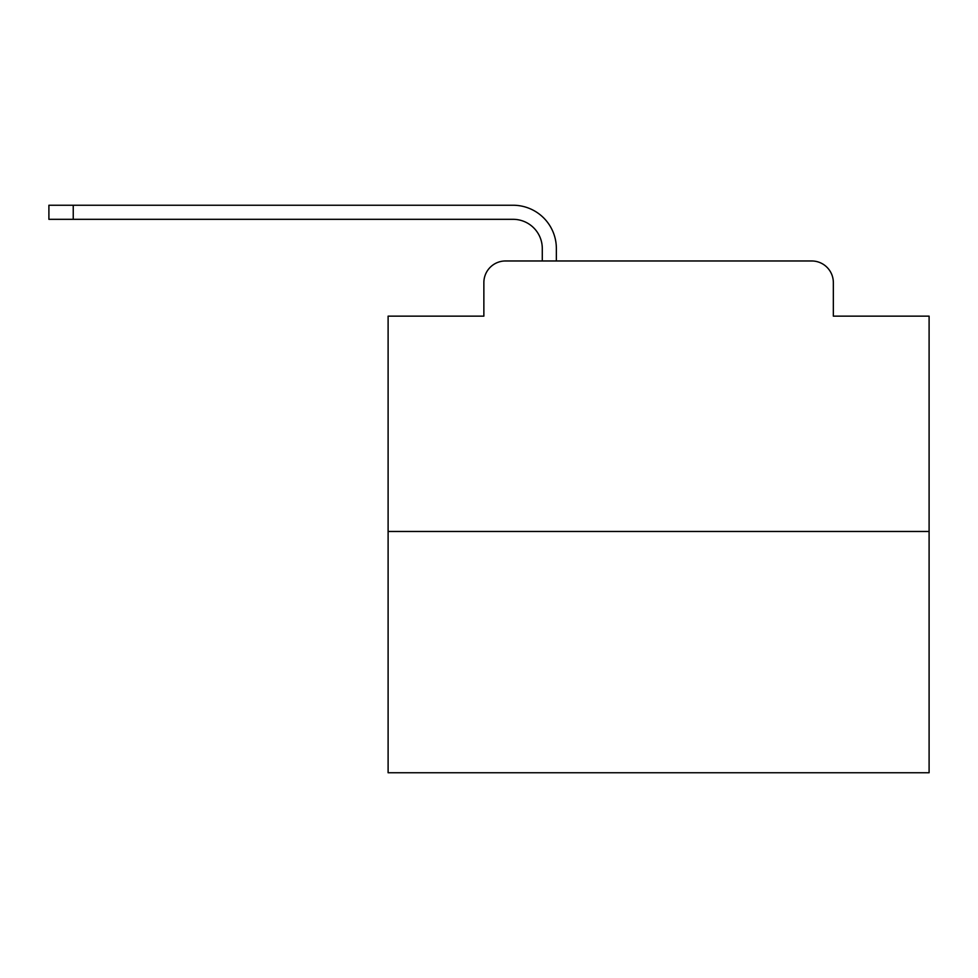 <?xml version="1.0" encoding="UTF-8"?>
<svg xmlns="http://www.w3.org/2000/svg" width="978" height="978" viewBox="0 0 978 978"><rect width="100%" height="100%" fill="white"/><g stroke="black" fill="none" stroke-linecap="round" stroke-linejoin="round"><path stroke-width="1.47" d="M483.865 282.605L483.865 316.151L483.865 282.605A21.638 21.638 0 0 1 505.504 260.967L542.289 260.967L542.289 248.522A29.218 29.218 0 0 0 513.071 219.316L48.9 219.316L48.9 205.246L513.071 205.246A43.276 43.276 0 0 1 556.36 248.522L556.36 260.967L574.208 260.967M929.1 531.47L388.107 531.47L388.107 772.754L929.1 772.754L929.1 316.151L833.342 316.151L833.342 282.605A21.638 21.638 0 0 0 811.703 260.967L505.504 260.967M388.107 531.47L388.107 316.151L483.865 316.151M742.999 260.967L811.703 260.967M833.342 316.151L833.342 282.605M542.289 248.522A29.218 29.218 0 0 0 513.071 219.316A29.218 29.218 0 0 1 542.289 248.522A29.218 29.218 0 0 0 513.071 219.316A29.218 29.218 0 0 1 542.289 248.522A29.218 29.218 0 0 0 513.071 219.316A29.218 29.218 0 0 1 542.289 248.522A29.218 29.218 0 0 0 513.071 219.316A29.218 29.218 0 0 1 542.289 248.522A29.218 29.218 0 0 0 513.071 219.316A29.218 29.218 0 0 1 542.289 248.522A29.218 29.218 0 0 0 513.071 219.316A29.218 29.218 0 0 1 542.289 248.522A29.218 29.218 0 0 0 513.071 219.316A29.218 29.218 0 0 1 542.289 248.522A29.218 29.218 0 0 0 513.071 219.316A29.218 29.218 0 0 1 542.289 248.522A29.218 29.218 0 0 0 513.071 219.316A29.218 29.218 0 0 1 542.289 248.522A29.218 29.218 0 0 0 513.071 219.316A29.218 29.218 0 0 1 542.289 248.522A29.218 29.218 0 0 0 513.071 219.316A29.218 29.218 0 0 1 542.289 248.522A29.218 29.218 0 0 0 513.071 219.316A29.218 29.218 0 0 1 542.289 248.522A29.218 29.218 0 0 0 513.071 219.316A29.218 29.218 0 0 1 542.289 248.522A29.218 29.218 0 0 0 513.071 219.316A29.218 29.218 0 0 1 542.289 248.522A29.218 29.218 0 0 0 513.071 219.316A29.218 29.218 0 0 1 542.289 248.522A29.218 29.218 0 0 0 513.071 219.316A29.218 29.218 0 0 1 542.289 248.522A29.218 29.218 0 0 0 513.071 219.316A29.218 29.218 0 0 1 542.289 248.522A29.218 29.218 0 0 0 513.071 219.316M73.24 219.316L73.24 205.246L513.071 205.246"/></g></svg>
